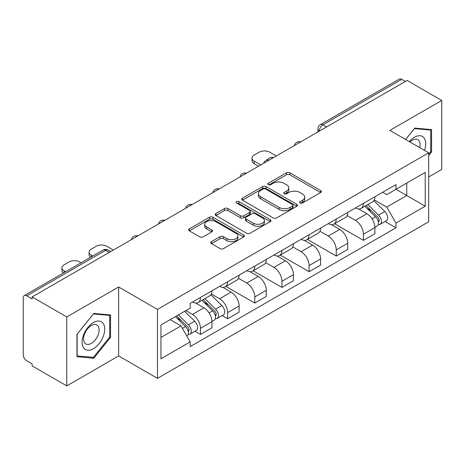<?xml version="1.0" encoding="UTF-8"?>
<svg xmlns="http://www.w3.org/2000/svg" width="465" height="465" viewBox="0 0 465 465"><rect width="100%" height="100%" fill="white"/><g stroke="black" fill="none" stroke-linecap="round" stroke-linejoin="round"><path stroke-width="0.7" d="M300.094 203.002A1.691 0.977 0 0 0 302.488 203.002L320.641 192.522A2.418 1.395 0 0 0 321.35 191.534A2.418 1.395 0 0 0 320.641 190.545L289.887 172.788A2.418 1.395 0 0 0 286.469 172.788L268.311 183.268A1.691 0.977 0 0 0 267.817 183.96A1.691 0.977 0 0 0 268.311 184.652A1.691 0.977 0 0 0 270.706 184.652L273.054 183.297A7.731 4.464 0 0 1 283.987 183.297L286.55 184.774A7.731 4.464 0 0 1 288.817 187.93A7.731 4.464 0 0 1 286.55 191.086L284.202 192.446A1.691 0.977 0 0 0 283.708 193.138A1.691 0.977 0 0 0 284.202 193.824A1.691 0.977 0 0 0 286.597 193.824L288.945 192.469A7.731 4.464 0 0 1 299.878 192.469L302.442 193.952A7.731 4.464 0 0 1 304.709 197.108A7.731 4.464 0 0 1 302.442 200.264L300.094 201.618A1.691 0.977 0 0 0 299.6 202.31A1.691 0.977 0 0 0 300.094 203.002L300.094 201.618M211.453 241.649A2.418 1.395 0 0 0 210.744 242.637A2.418 1.395 0 0 0 211.453 243.619L220.079 248.606A2.418 1.395 0 0 0 223.496 248.606L243.66 236.964A2.418 1.395 0 0 0 244.369 235.976A2.418 1.395 0 0 0 243.66 234.988L212.906 217.231A2.418 1.395 0 0 0 209.488 217.231L189.325 228.873A2.418 1.395 0 0 0 188.616 229.861A2.418 1.395 0 0 0 189.325 230.843L199.747 236.865A2.418 1.395 0 0 0 203.164 236.865L211.796 231.884A2.418 1.395 0 0 0 212.499 230.896A2.418 1.395 0 0 0 211.796 229.908L206.623 226.926A6.463 3.732 0 0 1 204.734 224.287A6.463 3.732 0 0 1 208.721 220.84A6.463 3.732 0 0 1 215.766 221.648L236.017 233.337A6.463 3.732 0 0 1 237.911 235.976A6.463 3.732 0 0 1 233.918 239.423A6.463 3.732 0 0 1 226.874 238.615L223.496 236.668A2.418 1.395 0 0 0 220.079 236.668L211.453 241.649L211.453 243.619M157.472 309.411L118.651 286.998L66.774 316.944L32.126 296.943L407.108 80.457L441.75 100.457L389.873 130.403L428.695 152.816L157.472 309.411L157.472 378.359L428.695 221.77L428.695 152.816M273.222 217.922A2.418 1.395 0 0 0 276.64 217.922L296.804 206.28A2.418 1.395 0 0 0 297.513 205.298A2.418 1.395 0 0 0 296.804 204.309L266.044 186.552A2.418 1.395 0 0 0 262.632 186.552L242.468 198.189A2.418 1.395 0 0 0 241.759 199.177A2.418 1.395 0 0 0 242.468 200.165L273.222 217.922M237.249 203.368A1.691 0.977 0 0 1 238.964 203.606L238.964 201.595L270.235 219.649A2.418 1.395 0 0 1 270.944 220.637A2.418 1.395 0 0 1 270.235 221.625L250.071 233.261A2.418 1.395 0 0 1 246.653 233.261L215.894 215.504L215.894 213.534A2.418 1.395 0 0 0 215.185 214.516A2.418 1.395 0 0 0 215.894 215.504M215.894 213.534L224.525 208.553A2.418 1.395 0 0 1 227.943 208.553L240.417 215.754A2.418 1.395 0 0 0 243.834 215.754L249.56 212.447A2.418 1.395 0 0 0 250.263 211.459A2.418 1.395 0 0 0 249.56 210.476L236.569 202.978A1.691 0.977 0 0 1 236.075 202.287A1.691 0.977 0 0 1 237.121 201.386A1.691 0.977 0 0 1 238.964 201.595M66.774 316.944L66.774 385.898L32.126 365.897L32.126 363.886L26.732 360.77A4.923 2.842 -120 0 1 23.25 354.737L23.25 297.85A4.923 2.842 -120 0 1 24.267 295.595L103.131 250.065A4.923 2.842 60 0 1 105.59 250.31L26.732 295.839A4.923 2.842 -120 0 0 24.267 295.595M428.695 176.944L441.75 169.405L441.75 100.457M66.774 385.898L118.651 355.946L157.472 378.359M32.126 296.943L32.126 298.954L26.732 295.839M326.506 126.992L322.85 124.876A4.923 2.842 60 0 0 320.391 124.632L399.249 79.102A4.923 2.842 60 0 1 401.708 79.346L322.85 124.876A4.923 2.842 120 0 0 319.368 130.909L319.368 131.107M405.364 81.456L401.708 79.346M363.409 203.374A11.323 6.539 60 0 1 361.067 208.46L372.558 201.827A11.323 6.539 -120 0 0 374.9 196.742M347.105 215.568L355.405 220.358A11.323 6.539 60 0 1 363.409 234.232L374.9 227.594A11.323 6.539 -120 0 0 366.891 213.726L358.672 208.977M374.9 227.594L374.9 233.726L363.409 240.359L334.608 223.735M361.067 208.46A11.323 6.539 60 0 1 355.493 207.948M363.409 234.232L363.409 240.359M336.253 219.056A11.323 6.539 60 0 1 333.911 224.136L345.396 217.504A11.323 6.539 -120 0 0 347.744 212.418M307.452 239.411L336.253 256.041L347.744 249.409L347.744 243.276A11.323 6.539 -120 0 0 339.735 229.408L331.51 224.659M333.911 224.136A11.323 6.539 60 0 1 328.337 223.624M319.949 231.25L328.249 236.04A11.323 6.539 60 0 1 336.253 249.908L336.253 256.041M309.097 234.732A11.323 6.539 60 0 1 306.755 239.818L318.24 233.18A11.323 6.539 -120 0 0 320.588 228.1M280.296 255.093L309.097 271.717L320.588 265.085L320.588 258.953A11.323 6.539 -120 0 0 312.579 245.084L304.354 240.335M306.755 239.818A11.323 6.539 60 0 1 301.175 239.306M292.793 246.927L301.088 251.716A11.323 6.539 60 0 1 309.097 265.591L309.097 271.717M281.941 250.414A11.323 6.539 60 0 1 279.593 255.494L291.084 248.862A11.323 6.539 -120 0 0 293.427 243.776M253.14 270.769L281.941 287.399L293.432 280.767L293.432 274.635A11.323 6.539 -120 0 0 285.423 260.766L277.198 256.017M279.593 255.494A11.323 6.539 60 0 1 274.019 254.983M265.631 262.609L273.932 267.398A11.323 6.539 60 0 1 281.941 281.267L281.941 287.399M254.785 266.09A11.323 6.539 60 0 1 252.437 271.176L263.928 264.538A11.323 6.539 -120 0 0 266.271 259.458M225.978 286.452L254.785 303.075L266.271 296.443L266.271 290.311A11.323 6.539 -120 0 0 258.267 276.443L250.042 271.694M252.437 271.176A11.323 6.539 60 0 1 246.863 270.665M238.475 278.285L246.776 283.075A11.323 6.539 60 0 1 254.785 296.949L254.785 303.075M227.623 281.773A11.323 6.539 60 0 1 225.281 286.853L236.772 280.221A11.323 6.539 -120 0 0 239.115 275.135M222.119 315.578L227.623 318.757L239.115 312.125L239.115 305.993A11.323 6.539 -120 0 0 231.105 292.125L222.886 287.376M225.281 286.853A11.323 6.539 60 0 1 219.707 286.341M211.319 293.967L219.62 298.757A11.323 6.539 60 0 1 227.623 312.625L227.623 318.757M200.467 297.449A11.323 6.539 60 0 1 198.125 302.535L209.61 295.897A11.323 6.539 -120 0 0 211.959 290.817M194.957 331.254L200.467 334.434L211.959 327.802L211.959 321.67A11.323 6.539 -120 0 0 203.949 307.801L195.724 303.052M198.125 302.535A11.323 6.539 60 0 1 192.551 302.023M185.843 310.614L192.458 314.433A11.323 6.539 60 0 1 200.467 328.307L200.467 334.434M382.649 192.266L386.741 194.632L425.213 172.416L406.759 183.071L406.759 195.532L386.741 207.094L374.261 199.892M160.954 337.45L180.972 325.895L190.197 341.874L160.954 358.759L160.954 324.989L190.197 308.103L190.197 303.378L395.965 184.582L395.965 189.302L425.213 206.187L395.965 223.072L386.741 207.094M425.213 172.416L425.213 206.187M190.197 341.874L190.197 346.599L395.965 227.798L395.965 223.072M428.695 155.583L431.567 152.008L431.567 129.607L414.768 128.108L405.614 139.494M118.651 286.998L118.651 355.946M76.958 356.742L93.756 358.242L110.554 337.346L110.554 314.945L93.756 313.445L76.958 334.341L76.958 356.742M180.972 325.895L170.178 319.658M385.061 221.503L395.965 227.798M430.695 151.509L431.567 152.008M91.977 357.219L93.756 358.242M109.682 336.84L110.554 337.346M300.768 203.24L302.442 202.275A7.731 4.464 0 0 0 304.709 199.119L304.709 197.108M288.817 187.93L288.817 189.941A7.731 4.464 0 0 1 286.55 193.097L284.876 194.068M320.612 192.539L289.887 174.799A2.418 1.395 0 0 0 286.469 174.799L268.985 184.89M296.775 206.297L266.044 188.563A2.418 1.395 0 0 0 262.632 188.563L242.498 200.183M292.531 205.983A1.691 0.977 0 0 0 293.026 205.298A1.691 0.977 0 0 0 292.531 204.606L265.532 189.017A1.691 0.977 0 0 0 263.144 189.017L260.662 190.447A7.731 4.464 0 0 0 258.401 193.603A7.731 4.464 0 0 0 260.662 196.759L279.116 207.413A7.731 4.464 0 0 0 290.055 207.413L292.531 205.983L292.531 207.994A1.691 0.977 0 0 0 293.026 207.303L293.026 205.298M258.401 193.603L258.401 195.614A7.731 4.464 0 0 0 260.662 198.77L260.662 196.759M292.531 207.994L290.055 209.424A7.731 4.464 0 0 1 279.116 209.424L260.662 198.77M215.929 215.522L224.525 210.558L224.525 208.553M250.263 211.459L250.263 213.47A2.418 1.395 0 0 1 249.56 214.458L243.834 217.76A2.418 1.395 0 0 1 240.417 217.76L227.943 210.558A2.418 1.395 0 0 0 224.525 210.558M238.964 203.606L270.2 221.642M253.361 223.223A6.463 3.732 0 0 0 260.406 224.037A6.463 3.732 0 0 0 264.393 220.584A6.463 3.732 0 0 0 262.498 217.946L255.366 213.83A2.418 1.395 0 0 0 251.949 213.83L246.223 217.132A2.418 1.395 0 0 0 245.52 218.12A2.418 1.395 0 0 0 246.223 219.108L253.361 223.223L253.361 225.234A6.463 3.732 0 0 0 260.406 226.042A6.463 3.732 0 0 0 264.393 222.596L264.393 220.584M245.52 218.12L245.52 220.131A2.418 1.395 0 0 0 246.223 221.119L246.223 219.108M253.361 225.234L246.223 221.119M237.911 235.976L237.911 237.987A6.463 3.732 0 0 1 233.918 241.434A6.463 3.732 0 0 1 226.874 240.626L223.496 238.679A2.418 1.395 0 0 0 220.079 238.679L211.482 243.643M204.734 224.287L204.734 226.298A6.463 3.732 0 0 0 206.623 228.937L206.623 226.926M211.761 231.901L206.623 228.937M243.631 236.981L212.906 219.242A2.418 1.395 0 0 0 209.488 219.242L189.354 230.867M364.874 206.262L375.569 216.812A6.155 3.551 60 0 1 377.196 226.042L374.9 227.368M264.445 162.82L263.853 162.477A15.386 8.882 -0 0 1 268.282 159.059M367.007 208.367L371.541 210.982M276.28 155.984L269.665 152.165A7.388 4.266 -0 0 0 259.22 152.165L254.175 155.083A7.388 4.266 -0 0 0 252.013 158.094A7.388 4.266 -0 0 0 254.175 161.111L260.789 164.93M366.06 205.577L377.778 217.132A2.953 1.703 60 0 1 378.557 221.561A2.953 1.703 60 0 1 378.283 221.671M367.832 204.554L378.533 215.103A6.155 3.551 60 0 1 380.155 224.333A6.155 3.551 60 0 1 378.295 224.531M373.819 200.659L384.799 211.488A6.155 3.551 60 0 1 386.421 220.718L380.155 224.333M258.523 166.238L254.175 163.727A7.388 4.266 180 0 1 252.013 160.71L252.013 158.094M424.504 150.404A16.002 9.242 120 0 0 424.22 138.117A16.002 9.242 120 0 0 409.293 141.616M419.721 147.638A10.957 6.324 120 0 0 419.07 140.773A10.957 6.324 120 0 0 417.837 139.628A10.957 6.324 120 0 0 409.956 141.999M405.649 139.512L414.42 128.602L430.695 130.06L430.695 151.759L428.695 154.252M429.619 129.433L430.695 130.06M103.207 323.448A16.002 9.242 120 0 0 87.751 327.593A16.002 9.242 120 0 0 83.607 347.832A16.002 9.242 120 0 0 99.062 343.693A16.002 9.242 120 0 0 103.207 323.448M98.057 326.105A10.957 6.324 120 0 0 96.825 324.965A10.957 6.324 120 0 0 86.63 330.08A10.957 6.324 120 0 0 84.636 342.798A10.957 6.324 120 0 0 85.868 343.937A10.957 6.324 120 0 0 96.063 338.828A10.957 6.324 120 0 0 98.057 326.105M93.407 357.347L77.132 355.888L77.132 334.19L93.407 313.939L109.682 315.392L109.682 337.096L93.407 357.347M108.607 314.77L109.682 315.392M201.932 300.332L212.627 310.887A6.155 3.551 60 0 1 214.255 320.118L211.953 321.443M204.065 302.442L208.599 305.057M113.338 250.06L106.723 246.241A7.388 4.266 -0 0 0 96.278 246.241L91.233 249.153A7.388 4.266 -0 0 0 89.065 252.169A7.388 4.266 -0 0 0 91.233 255.186L92.744 256.064M203.118 299.652L214.83 311.207A2.953 1.703 60 0 1 215.609 315.636A2.953 1.703 60 0 1 215.342 315.741M204.891 298.629L215.586 309.178A6.155 3.551 60 0 1 217.213 318.409A6.155 3.551 60 0 1 215.353 318.606M210.878 294.729L221.857 305.563A6.155 3.551 60 0 1 223.479 314.788L217.213 318.409M90.535 257.337A7.388 4.266 180 0 1 89.065 254.785L89.065 252.169M175.41 316.642L185.471 326.57A6.155 3.551 60 0 1 187.093 335.794L186.791 335.974M176.903 318.118L181.443 320.74M81.084 262.795L79.567 261.923A7.388 4.266 -0 0 0 69.122 261.923L64.071 264.835A7.388 4.266 -0 0 0 61.909 267.852A7.388 4.266 -0 0 0 64.071 270.863L65.588 271.74M176.595 315.956L187.674 326.889A2.953 1.703 60 0 1 188.453 331.318A2.953 1.703 60 0 1 188.186 331.423M178.368 314.933L188.43 324.861A6.155 3.551 60 0 1 190.051 334.085A6.155 3.551 60 0 1 188.197 334.283M184.634 311.312L194.696 321.239A6.155 3.551 60 0 1 196.323 330.47L190.051 334.085M63.38 273.019A7.388 4.266 180 0 1 61.909 270.461L61.909 267.852M319.542 131.008L319.368 130.909A4.923 2.842 0 0 1 317.926 128.898L317.926 131.944M227.623 312.625L239.115 305.993M254.785 296.949L266.271 290.311M281.941 281.267L293.432 274.635M309.097 265.591L320.588 258.953M336.253 249.908L347.744 243.276M200.467 328.307L211.959 321.67M192.458 314.433L203.949 307.801M219.62 298.757L231.105 292.125M246.776 283.075L258.267 276.443M273.932 267.398L285.423 260.766M301.088 251.716L312.579 245.084M328.249 236.04L339.735 229.408M355.405 220.358L366.891 213.726M300.262 142.139A4.923 2.842 120 0 0 298.088 143.394M273.106 157.821A4.923 2.842 120 0 0 270.932 159.077M245.944 173.497A4.923 2.842 120 0 0 243.77 174.753M218.788 189.179A4.923 2.842 120 0 0 216.614 190.435M191.632 204.856A4.923 2.842 120 0 0 189.458 206.111M164.476 220.538A4.923 2.842 120 0 0 162.302 221.793M137.32 236.214A4.923 2.842 120 0 0 135.146 237.47M109.246 252.419L105.59 250.31A4.923 2.842 120 0 1 108.054 250.065A4.923 4.923 0 0 0 103.131 250.065M302.442 202.275L302.442 200.264M284.202 193.824L284.202 192.446M286.55 193.097L286.55 191.086M268.311 184.652L268.311 183.268M286.469 174.799L286.469 172.788M289.887 174.799L289.887 172.788M320.641 192.522L320.641 190.545M242.468 200.165L242.468 198.189M262.632 188.563L262.632 186.552M266.044 188.563L266.044 186.552M296.804 206.28L296.804 204.309M279.116 209.424L279.116 207.413M290.055 209.424L290.055 207.413M227.943 210.558L227.943 208.553M240.417 217.76L240.417 215.754M243.834 217.76L243.834 215.754M249.56 214.458L249.56 212.447M270.235 221.625L270.235 219.649M220.079 238.679L220.079 236.668M223.496 238.679L223.496 236.668M226.874 240.626L226.874 238.615M211.796 231.884L211.796 229.908M189.325 230.843L189.325 228.873M209.488 219.242L209.488 217.231M212.906 219.242L212.906 217.231M243.66 236.964L243.66 234.988M375.569 216.812L372.035 218.858M379.167 220.212L378.057 220.852M384.799 211.488L378.533 215.103M254.175 163.727L254.175 161.111M212.627 310.887L209.093 312.928M216.225 314.282L215.115 314.927M221.857 305.563L215.586 309.178M91.233 256.936L91.233 255.186M185.471 326.57L182.39 328.348M189.063 329.964L187.959 330.603M194.696 321.239L188.43 324.861M64.071 272.618L64.071 270.863M300.681 141.901A4.923 4.923 0 0 0 294.362 145.545M273.525 157.577A4.923 4.923 0 0 0 267.206 161.227M246.363 173.259A4.923 4.923 0 0 0 240.045 176.903M219.207 188.935A4.923 4.923 0 0 0 212.889 192.586M192.051 204.617A4.923 4.923 0 0 0 185.733 208.262M164.895 220.294A4.923 4.923 0 0 0 158.577 223.944M137.739 235.976A4.923 4.923 0 0 0 131.421 239.62M110.687 251.588L108.054 250.065M320.391 124.632A4.923 4.923 0 0 0 317.926 128.898"/></g></svg>
